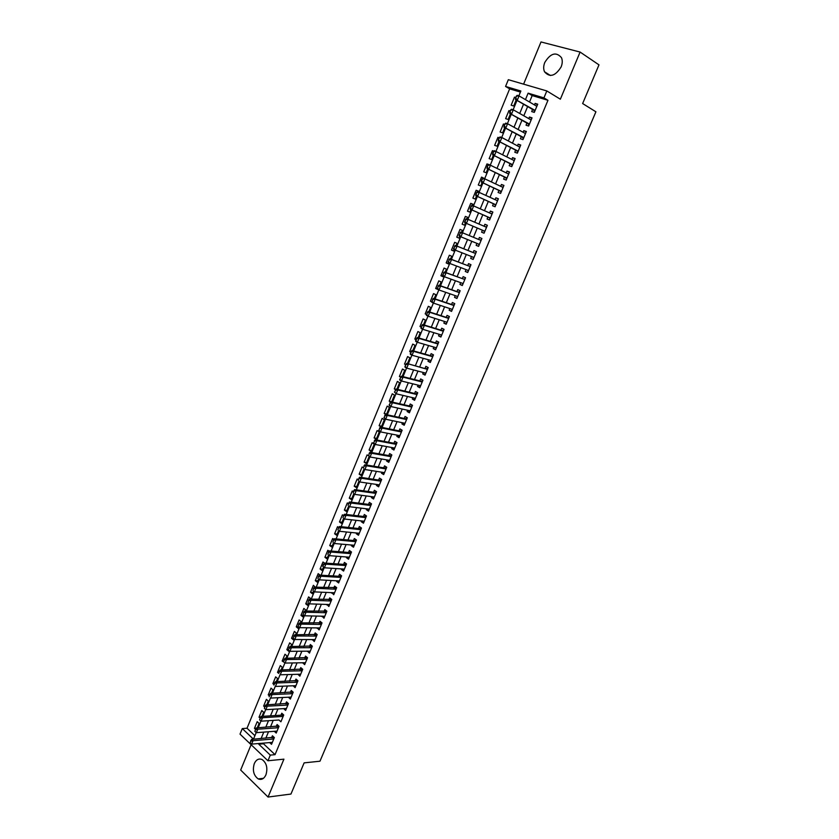 <?xml version="1.0" encoding="UTF-8"?>
<svg xmlns="http://www.w3.org/2000/svg" width="839" height="839" viewBox="0 0 839 839"><rect width="100%" height="100%" fill="white"/><g stroke="black" fill="none" stroke-linecap="round" stroke-linejoin="round"><path stroke-width="1.26" d="M544.784 62.453C543.42 65.945 543.326 69.05 544.521 71.787C549.786 77.775 555.334 76.15 561.134 66.91C562.497 63.47 562.612 60.398 561.48 57.671C556.152 51.557 550.583 53.151 544.784 62.453M254.301 763.584C252.34 770.38 253.63 775.488 258.181 778.896C261.432 780.197 264.012 778.854 265.932 774.858C267.893 768.115 266.634 763.018 262.167 759.578C258.863 758.194 256.241 759.536 254.301 763.584M520.421 92.07L509.651 88.861L505.56 86.448L508.329 79.695L546.818 90.937L543.934 97.88L528.119 93.171L525.445 99.631M251.113 744.696L240.667 770.034L268.05 797.05L290.955 794.051L304.127 762.871L319.974 761.204L595.91 111.797L582.633 103.554L598.983 64.865L580.095 52.06L541.008 41.95L523.599 84.152M263.803 743.081L263.509 743.794L275.035 754.66L270.294 755.11L267.935 760.763L240.017 734.115L242.293 728.577L253.472 739.18L256.21 732.552M509.651 88.861L247.023 728.242L242.293 728.577M532.576 109.448L531.695 111.577L534.307 112.384L537.726 104.172L535.104 103.386L534.464 104.927M526.913 123.092L526.043 125.2L528.633 126.028L532.031 117.848L529.43 117.03L528.769 118.624M521.271 136.663L520.411 138.76L522.98 139.62L526.368 131.471L523.788 130.632L523.106 132.258M515.66 150.191L514.8 152.268L517.359 153.149L520.736 145.032L518.156 144.172L517.464 145.85M510.06 163.668L509.21 165.723L511.759 166.625L515.115 158.55L512.556 157.659L511.842 159.379M504.491 177.081L503.641 179.127L506.169 180.049L509.514 172.005L506.976 171.093L506.242 172.855M498.932 190.443L498.093 192.477L500.61 193.421L503.945 185.409L501.418 184.475L500.673 186.279M493.405 203.751L492.577 205.765L495.073 206.74L498.397 198.759L495.88 197.794L495.115 199.651M487.899 217.007L487.071 219.01L489.557 220.007L492.871 212.047L490.375 211.071L489.588 212.959M482.415 230.222L481.596 232.193L484.061 233.211L487.365 225.292L484.879 224.286L484.072 226.226M476.951 243.383L476.133 245.334L478.597 246.372L481.88 238.486L479.405 237.458L478.587 239.43M471.487 256.524L470.7 258.422L473.144 259.482L476.416 251.616L473.962 250.578L473.144 252.549M466.054 269.613L465.288 271.448L467.711 272.528L470.973 264.704L468.529 263.635L467.711 265.606M460.632 282.659L459.898 284.431L462.31 285.533L465.551 277.74L463.128 276.65L462.31 278.621M455.241 295.643L454.528 297.363L456.919 298.485L460.15 290.724L457.748 289.612L456.93 291.584M449.861 308.574L449.169 310.241L451.56 311.395L454.769 303.655L452.378 302.522L451.56 304.494M444.513 321.463L443.841 323.078L446.212 324.242L449.421 316.534L447.04 315.38L446.222 317.352M439.185 334.3L438.535 335.852L440.894 337.037L444.083 329.37L441.723 328.196L440.894 330.167M433.868 347.084L433.249 348.584L435.588 349.79L438.766 342.144L436.416 340.949L435.598 342.92M428.582 359.816L427.984 361.263L430.313 362.49L433.48 354.876L431.141 353.659L430.323 355.631M423.317 372.495L422.73 373.9L425.048 375.148L428.205 367.555L425.876 366.318L425.058 368.3M418.063 385.132L417.507 386.475L419.804 387.744L422.95 380.193L420.643 378.934L419.825 380.906M412.84 397.717L412.306 399.007L414.592 400.297L417.717 392.778L415.42 391.498L414.602 393.47M407.628 410.261L407.114 411.498L409.39 412.809L412.505 405.31L410.229 404.01L409.401 405.982M402.447 422.741L401.944 423.936L404.209 425.258L407.314 417.791L405.048 416.48L404.23 418.451M397.277 435.189L396.805 436.322L399.049 437.675L402.143 430.229L399.888 428.897L399.07 430.868M392.128 447.575L391.677 448.666L393.911 450.029L396.994 442.625L394.75 441.262L393.931 443.233M386.999 459.919L386.569 460.957L388.782 462.341L391.855 454.958L389.632 453.584L388.814 455.556M381.892 472.221L381.483 473.206L383.685 474.612L386.748 467.26L384.535 465.865L383.717 467.837M376.805 484.47L376.417 485.403L378.609 486.83L381.651 479.509L379.448 478.094L378.63 480.065M371.729 496.678L371.362 497.558L373.544 499.006L376.575 491.706L374.393 490.28L373.575 492.252M366.685 508.833L366.339 509.672L368.499 511.129L371.52 503.861L369.349 502.414L368.531 504.386M361.651 520.946L361.326 521.732L363.476 523.211L366.486 515.975L364.325 514.496L363.507 516.478M356.638 533.006L356.334 533.751L358.473 535.251L361.473 528.035L359.323 526.546L358.505 528.518M351.646 545.025L351.363 545.717L353.492 547.238L356.481 540.043L354.341 538.544L353.523 540.515M346.675 557.002L346.402 557.652L348.521 559.183L351.499 552.02L349.381 550.499L348.552 552.471M341.725 568.926L341.473 569.524L343.571 571.076L346.538 563.944L344.43 562.403L343.612 564.374M336.785 580.808L336.554 581.364L338.641 582.937L341.599 575.827L339.501 574.264L338.683 576.236M331.866 592.649L333.733 594.746L336.68 587.667L334.593 586.083L333.775 588.055M326.969 604.447L328.846 606.513L331.772 599.455L329.706 597.861L328.888 599.833M322.082 616.193L323.969 618.228L326.885 611.201L324.829 609.596L324.011 611.558M317.226 627.897L319.114 629.911L322.019 622.905L319.974 621.279L319.156 623.251M312.381 639.559L314.268 641.541L317.173 634.567L315.139 632.921L314.321 634.892M307.556 651.179L309.455 653.13L312.339 646.187L310.315 644.52L309.497 646.491M302.743 662.758L304.651 664.677L307.535 657.755L305.522 656.077L304.704 658.049M297.95 674.283L299.869 676.182L302.732 669.291L300.74 667.592L299.922 669.564M293.178 685.778L295.097 687.644L297.96 680.775L295.968 679.066L295.15 681.027M288.427 697.23L290.357 699.065L293.199 692.217L291.227 690.487L290.409 692.458M283.687 708.63L285.627 710.444L288.459 703.627L286.498 701.876L285.68 703.848M278.968 719.988L280.908 721.781L283.739 714.985L281.778 713.223L280.96 715.195M274.301 731.314L276.209 733.076L279.03 726.301L277.09 724.529L276.272 726.49M256.178 728.2L254.458 728.325L257.206 721.666L259.083 723.407L257.248 727.864M260.635 717.114L259.031 717.209L261.789 710.528L263.677 712.259L261.978 716.38M265.103 705.977L263.635 706.06L266.393 699.348L268.291 701.068L266.739 704.854M269.602 694.807L268.239 694.87L271.018 688.127L272.927 689.826L271.5 693.276M274.227 683.586L272.874 683.638L275.653 676.874L277.573 678.552L276.293 681.667M278.863 672.322L277.51 672.354L280.31 665.579L282.24 667.236L281.107 670.004M283.53 661.017L282.177 661.038L284.977 654.231L286.928 655.878L285.931 658.311M288.197 649.68L286.854 649.68L289.675 642.852L291.626 644.488L290.776 646.565M293.304 638.29L291.553 638.29L294.374 631.421L296.345 633.046L295.632 634.777M298.674 626.88L296.261 626.848L299.103 619.958L301.086 621.563L300.509 622.937M303.613 615.417L300.991 615.365L303.844 608.453L305.836 610.037L305.417 611.054M308.353 603.923L305.742 603.839L308.605 596.896L310.608 598.469L310.336 599.13M313.115 592.386L310.503 592.271L313.377 585.307L315.265 587.164M317.887 580.798L315.296 580.661L318.17 573.666L320.11 575.135M322.69 569.167L320.089 568.999L322.984 561.994L324.378 563.021L344.714 564.458L346.528 563.965M327.504 557.505L324.913 557.306L327.808 550.269L329.108 551.213M332.328 545.79L329.748 545.56L332.663 538.502L333.88 539.372M337.173 534.034L334.604 533.782L337.53 526.693L338.662 527.49M342.039 522.225L339.48 521.952L342.406 514.831L343.476 515.576M346.927 510.385L344.368 510.081L347.315 502.939L348.384 503.662M351.835 498.492L349.276 498.167L352.233 490.993L353.313 491.706M356.753 486.568L354.205 486.201L357.173 479.006L358.253 479.709M361.693 474.58L359.155 474.192L362.123 466.966L363.224 467.669M366.653 462.562L364.116 462.142L367.104 454.885L368.405 455.713M371.625 450.491L369.097 450.04L372.097 442.761L374.267 444.104L371.258 451.392L369.097 450.04M376.627 438.378L374.1 437.895L377.11 430.596L379.291 431.907L376.271 439.227L374.1 437.895M381.64 426.222L379.123 425.709L382.144 418.378L384.335 419.668L381.305 427.02L379.123 425.709M386.674 414.015L384.168 413.47L387.199 406.107L389.401 407.387L386.412 414.634M391.719 401.755L389.223 401.189L392.264 393.795L394.487 395.064L391.645 401.954M395.893 389.244L394.299 388.866L397.361 381.441L399.595 382.689L396.899 389.212M400.832 376.847L399.406 376.491L402.468 369.034L404.713 370.261L402.164 376.428M427.481 369.307L406.653 363.381L404.985 366.339L406.066 364.556L404.524 364.063L407.597 356.585L409.852 357.792L407.46 363.591M410.921 351.94L409.652 351.593L412.746 344.084L415.022 345.269L412.778 350.702M416.071 339.438L414.812 339.071L417.916 331.541L420.203 332.695L418.116 337.76M421.241 326.885L419.993 326.507L423.108 318.946L425.404 320.079L423.475 324.777M426.443 314.289L425.184 313.891L428.32 306.298L430.627 307.42L428.844 311.73M431.812 301.694L430.407 301.222L433.543 293.598L435.871 294.699L434.245 298.642M437.245 289.067L435.64 288.511L438.797 280.855L441.136 281.935L439.667 285.491M443.328 276.629L440.905 275.748L444.062 268.071L446.421 269.13L445.11 272.287M448.592 263.845L446.18 262.932L449.358 255.224L451.728 256.262L450.574 259.041M453.889 251.018L451.476 250.074L454.665 242.335L457.045 243.352L456.07 245.733M459.195 238.14L456.794 237.164L460.003 229.393L462.394 230.389L460.003 229.393M467.743 217.427L465.351 216.399L462.142 224.202L464.544 225.188L465.446 222.985M473.102 204.412L470.731 203.353L467.501 211.187L469.913 212.152L470.994 209.54M478.492 191.355L476.122 190.254L472.881 198.119L475.314 199.063L476.562 196.032M483.893 178.246L481.534 177.113L478.282 185L480.726 185.922L482.152 182.472M488.434 164.633L486.977 163.909L483.715 171.838L486.169 172.74L487.774 168.859M493.689 151.303L492.43 150.653L489.158 158.613L491.633 159.494L493.405 155.184M499.111 137.984L497.915 137.355L494.622 145.346L497.108 146.196L499.069 141.455M504.606 124.644L503.421 123.994L500.117 132.017L502.613 132.845L504.753 127.675M510.122 111.251L508.937 110.591L505.623 118.645L508.14 119.453L510.458 113.831M247.023 728.242L254.909 735.677M255.444 729.259L254.458 728.325M259.996 718.1L259.031 717.209M264.6 706.941L263.635 706.06M269.214 695.741L268.239 694.87M273.85 684.498L272.874 683.638M278.517 673.235L277.51 672.354M282.177 661.038L284.253 662.38M286.854 649.68L288.805 651.326L289.088 650.634M291.553 638.29L293.514 639.916L293.954 638.836M296.261 626.848L298.233 628.453L298.841 627.006M300.991 615.365L302.984 616.959L303.739 615.123M305.742 603.839L307.745 605.412L308.658 603.199M310.503 592.271L312.517 593.823L313.587 591.222M315.296 580.661L317.31 582.203L318.547 579.204M320.089 568.999L322.124 570.53L323.518 567.143M324.913 557.306L326.958 558.816L328.51 555.03M329.748 545.56L331.804 547.059L333.523 542.875M334.604 533.782L336.67 535.251L338.557 530.678M339.48 521.952L341.557 523.41L343.612 518.429M344.368 510.081L346.465 511.517L348.688 506.127M349.276 498.167L351.384 499.583L353.775 493.783M354.205 486.201L356.323 487.606L358.882 481.387M359.155 474.192L361.284 475.577L364.021 468.938M364.116 462.142L366.255 463.506L369.17 456.447M385.992 414.55L384.168 413.47M390.638 402.007L389.223 401.189M395.609 389.6L394.299 388.866M400.591 377.141L399.406 376.491M405.667 364.682L404.524 364.063M410.816 352.202L409.652 351.593M415.976 339.669L414.812 339.071M421.157 327.095L419.993 326.507M426.401 314.489L425.184 313.891M431.823 301.904L430.407 301.222M435.64 288.511L438.01 289.518M440.905 275.748L443.244 276.818L443.453 276.314M446.18 262.932L448.54 263.991L448.917 263.068M451.476 250.074L453.847 251.102L454.402 249.76M456.794 237.164L459.185 238.171L459.919 236.399M461.576 232.372L462.394 230.389M467.113 218.948L467.763 217.374L465.351 216.399M472.672 205.461L473.154 204.307L470.731 203.353M478.261 191.911L478.555 191.187L476.122 190.254M483.862 178.319L481.534 177.113M488.581 164.486L486.977 163.909M493.846 151.146L492.43 150.653M499.195 137.785L497.915 137.355M504.7 124.413L503.421 123.994M510.227 110.989L508.937 110.591M515.786 97.523L514.485 97.125L511.161 105.211L513.688 105.997L516.195 99.935M275.035 754.66L547.961 100.302L532.178 95.583L529.514 102.012M527.626 106.574L523.798 115.792M521.942 120.281L518.114 129.51M516.279 133.946L512.451 143.175M510.636 147.549L506.808 156.788M505.026 161.098L501.187 170.338M499.425 174.596L495.597 183.835M493.856 188.03L490.018 197.28M488.308 201.412L484.47 210.673M482.782 214.753L478.943 224.013M477.276 228.03L473.437 237.29M471.791 241.275L467.973 250.483M466.316 254.49L462.53 263.624M460.852 267.651L457.108 276.702M455.42 280.761L451.707 289.738M450.008 293.818L446.317 302.722M444.618 306.822L440.957 315.653M439.248 319.785L435.619 328.531M433.899 332.684L430.302 341.358M428.572 345.542L425.006 354.142M423.265 358.347L419.731 366.874M417.979 371.1L414.476 379.553M412.715 383.801L409.243 392.18M407.471 396.459L404.031 404.765M402.248 409.054L398.829 417.298M397.046 421.618L393.659 429.778M391.855 434.12L388.499 442.216M386.695 446.579L383.371 454.602M381.556 458.985L378.253 466.945M376.428 471.35L373.156 479.237M371.32 483.663L368.08 491.486M366.244 495.933L363.025 503.683M361.179 508.151L357.991 515.838M356.124 520.327L352.978 527.941M351.101 532.45L347.975 540.001M346.098 544.532L342.994 552.02M341.106 556.572L338.033 563.986M336.135 568.559L333.093 575.911M331.185 580.504L328.164 587.782M326.256 592.397L323.267 599.623M321.347 604.258L318.38 611.411M316.45 616.067L313.513 623.157M311.573 627.824L308.658 634.85M306.717 639.549L303.823 646.512M301.872 651.221L299.009 658.122M297.048 662.862L294.216 669.7M292.245 674.451L289.445 681.226M287.462 685.998L284.683 692.71M282.701 697.492L279.943 704.152M277.95 708.955L275.213 715.552M273.21 720.376L270.504 726.91M268.501 731.755L265.816 738.226M269.676 742.588L271.532 744.329L274.343 737.575L272.413 735.793L271.595 737.754M546.818 90.937L560.358 99.201L580.095 52.06M547.961 100.302L543.934 97.88M268.05 797.05L283.928 759.159L267.935 760.763M518.869 95.824L520.862 91.011L505.56 86.448M258.171 727.791L260.95 721.058M262.901 716.317L265.711 709.521M267.651 704.802L270.483 697.943M272.423 693.245L275.276 686.323M277.206 681.635L280.09 674.661M282.019 669.983L284.914 662.946M286.844 658.29L289.77 651.2M291.678 646.554L294.636 639.402M296.545 634.777L299.513 627.562M301.421 622.947L304.421 615.669M306.319 611.086L309.339 603.744M311.227 599.161L314.289 591.768M316.167 587.206L319.25 579.739M321.117 575.197L324.221 567.667M326.088 563.147L329.224 555.554M331.08 551.045L334.237 543.389M336.093 538.9L339.281 531.181M341.127 526.703L344.336 518.922M346.171 514.464L349.412 506.62M351.237 502.183L354.509 494.265M356.334 489.85L359.616 481.869M361.441 477.464L364.755 469.421M366.57 465.037L369.915 456.919M371.708 452.557L375.085 444.376M376.879 440.024L380.287 431.781M382.07 427.45L385.5 419.133M387.282 414.823L390.733 406.443M392.505 402.143L395.998 393.69M397.759 389.422L401.273 380.896M403.024 376.648L406.569 368.048M408.32 363.822L411.897 355.159M413.627 350.943L417.235 342.207M418.965 338.012L422.594 329.213M424.314 325.039L427.984 316.156M429.694 312.003L433.385 303.057M435.095 298.925L438.818 289.895M440.506 285.784L444.261 276.692M445.949 272.602L449.735 263.425M451.413 259.356L455.231 250.106M456.898 246.068L460.737 236.745M462.404 232.718L466.274 223.342M467.942 219.283L471.812 209.897M473.511 205.786L477.381 196.41M479.1 192.236L482.97 182.86M484.711 178.634L488.581 169.258M490.343 164.968L494.213 155.593M496.006 151.261L499.876 141.875M501.691 137.481L505.56 128.105M507.396 123.658L511.255 114.282M513.122 109.773L516.992 100.397M259.062 743.49L258.769 744.193L270.294 755.11M523.546 104.204L519.719 113.475M517.852 117.984L514.013 127.255M512.178 131.713L508.34 140.983M506.515 145.378L502.676 154.659M500.883 158.99L497.045 168.282M495.272 172.551L491.434 181.843M489.693 186.048L485.844 195.351M484.124 199.504L480.275 208.806M478.587 212.896L474.738 222.199M473.07 226.236L469.211 235.539M467.564 239.535L463.736 248.795M462.069 252.812L458.272 261.988M456.594 266.036L452.829 275.129M451.151 279.209L447.418 288.228M445.719 292.329L442.027 301.264M440.318 305.396L436.647 314.258M434.927 318.401L431.298 327.2M429.568 331.363L425.96 340.078M424.23 344.273L420.654 352.915M418.902 357.141L415.368 365.699M413.606 369.947L410.093 378.441M408.331 382.71L404.849 391.121M403.066 395.421L399.616 403.758M397.833 408.079L394.414 416.354M392.61 420.685L389.223 428.886M387.419 433.249L384.052 441.377M382.238 445.761L378.903 453.815M377.089 458.22L373.774 466.211M371.95 470.637L368.667 478.555M366.832 483.002L363.581 490.857M361.735 495.325L358.515 503.106M356.659 507.595L353.471 515.314M351.604 519.823L348.437 527.469M346.559 531.999L343.424 539.582M341.546 544.133L338.432 551.643M336.544 556.215L333.461 563.661M331.562 568.255L328.51 575.638M326.602 580.252L323.571 587.562M321.652 592.198L318.652 599.445M316.733 604.101L313.755 611.285M311.825 615.962L308.878 623.073M306.938 627.771L304.022 634.829M302.071 639.538L299.177 646.533M297.216 651.263L294.353 658.196M292.392 662.946L289.549 669.805M287.567 674.577L284.757 681.383M282.774 686.166L279.985 692.909M278.003 697.723L275.234 704.403M273.241 709.228L270.494 715.845M268.49 720.691L265.785 727.245M263.771 732.111L261.076 738.614M263.509 743.794L258.769 744.193M532.178 95.583L528.119 93.171M515.67 97.817L514.485 97.125M283.246 716.16L282.103 715.122L261.107 716.433L262.513 717.723L261.086 721.183L278.968 720.009M286.414 708.536L283.666 708.693M291.133 697.199L288.385 697.324M295.863 685.82L293.126 685.924M300.614 674.399L297.876 674.483M305.375 662.946L302.648 662.988M310.157 651.442L307.441 651.463M314.961 639.895L312.244 639.884M319.774 628.306L317.069 628.264M324.62 616.665L321.914 616.613M329.475 604.992L326.78 604.909M334.342 593.278L331.657 593.152M339.239 581.511L336.554 581.364M344.147 569.702L341.473 569.524M349.076 557.851L346.402 557.652M354.016 545.958L351.363 545.717M358.987 534.013L356.334 533.751M363.969 522.026L361.326 521.732M368.971 509.997L366.339 509.672M373.995 497.915L371.362 497.558M379.039 485.791L376.417 485.403M384.094 473.626L381.483 473.206M389.181 461.408L386.569 460.957M394.278 449.138L391.677 448.666M399.395 436.825L396.805 436.322M404.534 424.471L401.944 423.936M409.694 412.064L407.114 411.498M414.875 399.616L412.306 399.007M420.066 387.115L417.507 386.475M425.289 374.561L422.73 373.9M430.533 361.966L427.984 361.263M435.787 349.318L433.249 348.584M441.062 336.617L438.535 335.852M446.369 323.875L443.841 323.078M451.686 311.08L449.169 310.241M457.035 298.233L454.528 297.363M462.394 285.333L459.898 284.431M467.774 272.392L465.288 271.448M473.186 259.387L470.7 258.422M478.608 246.341L476.133 245.334M481.869 238.486L479.405 237.458M487.333 225.355L484.879 224.286M492.818 212.173L490.375 211.071M498.324 198.927L495.88 197.794M503.851 185.639L501.418 184.475M509.399 172.299L506.976 171.093M514.968 158.907L512.556 157.659M520.558 145.451L518.156 144.172M526.179 131.954L523.788 130.632M531.811 118.393L529.43 117.03M537.474 104.781L535.104 103.386M250.84 741.099L250.127 742.819L250.84 741.099L253.042 740.69L251.648 739.369L273.954 737.219M272.35 742.358L251.627 744.12L253.042 740.69L273.755 738.981M250.127 742.819L251.627 744.12M251.648 739.369L250.609 740.879M255.559 729.636L254.857 731.356L255.559 729.636L257.772 729.227L256.377 727.927L278.663 725.966M277.027 731.105L256.346 732.667L257.772 729.227L278.443 727.717M254.857 731.356L256.346 732.667M256.377 727.927L255.329 729.416M282.103 715.122L283.393 714.671M260.31 718.132L259.597 719.862L260.31 718.132L262.513 717.723L283.142 716.412M259.597 719.862L261.086 721.183M261.107 716.433L260.08 717.911M265.072 706.574L264.358 708.315L265.072 706.574L267.274 706.176L265.869 704.896L288.134 703.334M286.445 708.473L265.848 709.647L267.274 706.176L287.861 705.064M264.358 708.315L265.848 709.647M265.869 704.896L264.83 706.365M269.854 694.986L269.13 696.727L269.854 694.986L272.056 694.587L270.64 693.318L292.895 691.955M291.175 697.094L270.619 698.069L272.056 694.587L292.601 693.675M270.64 693.318L269.613 694.776M274.647 683.345L273.923 685.096L274.647 683.345L276.86 682.956L275.433 681.698L297.677 680.534M295.926 685.673L275.423 686.449L276.86 682.956L297.352 682.243M275.433 681.698L274.405 683.135M279.46 671.661L278.737 673.423L279.46 671.661L281.673 671.273L280.236 670.025L302.48 669.071M300.687 674.21L280.226 674.787L281.673 671.273L302.124 670.77M280.236 670.025L279.219 671.452M284.295 659.936L283.572 661.698L284.295 659.936L286.519 659.548L285.071 658.321L307.294 657.566M305.469 662.705L285.061 663.072L286.519 659.548L306.906 659.244M285.071 658.321L284.054 659.727M289.151 648.169L288.417 649.931L289.151 648.169L291.364 647.781L289.916 646.565L312.139 646.009M310.273 651.158L289.906 651.316L291.364 647.781L311.72 647.687M289.916 646.565L288.91 647.96M294.017 636.35L293.283 638.122L294.017 636.35L296.24 635.972L294.772 634.766L316.995 634.42M315.097 639.57L294.783 639.517L296.24 635.972L316.544 636.077M294.772 634.766L293.776 636.151M298.904 624.489L298.17 626.272L298.904 624.489L301.128 624.122L299.659 622.926L321.872 622.79M319.932 627.939L299.659 627.677L301.128 624.122L321.389 624.436M299.659 622.926L298.663 624.289M303.812 612.585L303.078 614.368L303.812 612.585L306.046 612.218L304.557 611.033L326.77 611.107M324.787 616.256L304.567 615.795L306.046 612.218L326.245 612.743M304.557 611.033L303.571 612.386M308.742 600.63L308.007 602.433L308.742 600.63L310.975 600.273L309.476 599.098L331.688 599.392M329.664 604.531L309.486 603.86L310.975 600.273L331.132 601.007M309.476 599.098L308.5 600.441M313.692 588.632L312.947 590.436L313.692 588.632L315.915 588.275L314.415 587.122L336.628 587.625M334.551 592.774L314.436 591.883L315.915 588.275L336.03 589.23M314.415 587.122L313.44 588.443M318.652 576.592L317.908 578.407L318.652 576.592L320.886 576.236L319.376 575.093L339.785 576.309L341.578 575.816M339.47 580.955L319.397 579.854L320.886 576.236L340.938 577.41M319.376 575.093L318.401 576.403M323.382 564.311L322.889 566.325L324.357 563.021L325.868 564.154L345.878 565.538M344.399 569.104L324.378 567.783L322.637 566.126M323.634 564.5L325.868 564.154L324.378 567.783L322.889 566.325M328.636 552.366L327.892 554.191L328.636 552.366L330.881 552.02L329.349 550.908L349.653 552.555L351.468 552.093M349.339 557.201L329.37 555.659L330.881 552.02L350.828 553.625M329.349 550.908L328.385 552.177M333.66 540.19L332.905 542.015L333.66 540.19L335.904 539.844L334.362 538.743L354.614 540.62L356.428 540.159M354.31 545.266L334.394 543.504L335.904 539.844L355.799 541.669M334.362 538.743L333.408 540.001M338.704 527.951L337.949 529.797L338.704 527.951L340.949 527.616L339.396 526.525L359.595 528.633L361.41 528.192M359.291 533.268L339.428 531.286L340.949 527.616L360.791 529.671M339.396 526.525L338.442 527.773M343.77 515.681L343.004 517.527L343.77 515.681L346.004 515.345L344.451 514.265L364.598 516.604L366.402 516.174M364.294 521.239L344.483 519.026L346.004 515.345L365.804 517.621M344.451 514.265L343.508 515.503M348.846 503.358L348.08 505.204L348.846 503.358L351.09 503.022L349.527 501.963L369.621 504.522L371.415 504.113M369.317 509.158L349.569 506.725L351.09 503.022L370.838 505.518M349.527 501.963L348.584 503.18M353.943 490.983L353.177 492.839L353.943 490.983L356.197 490.658L354.614 489.609L374.655 492.399L376.449 492.011M374.362 497.034L354.656 494.37L356.197 490.658L375.882 493.384M354.614 489.609L353.68 490.805M359.061 478.555L358.295 480.422L359.061 478.555L361.315 478.24L359.732 477.202L379.71 480.233L381.504 479.856M379.427 484.858L359.774 481.974L361.315 478.24L380.948 481.198M359.732 477.202L358.798 478.387M364.21 466.085L363.434 467.963L364.21 466.085L366.454 465.771L364.86 464.754L384.786 468.015L386.58 467.648M384.503 472.64L364.913 469.515L366.454 465.771L386.034 468.959M364.86 464.754L363.937 465.918M369.37 453.574L368.594 455.451L369.37 453.574L371.625 453.259L370.02 452.252L389.883 455.755L391.677 455.409M389.611 460.37L370.072 457.024L371.625 453.259L391.142 456.678M368.594 455.451L370.072 457.024L368.321 455.283M370.02 452.252L369.097 453.406M374.551 441.01L373.764 442.898L374.551 441.01L376.805 440.695L375.19 439.709L395.001 443.443L396.784 443.107M394.729 448.057L375.243 444.471L376.805 440.695L396.27 444.355M373.764 442.898L375.243 444.471L373.638 443.474L373.502 442.73M375.19 439.709L374.278 440.842M379.752 428.393L378.966 430.281L379.752 428.393L382.007 428.089L380.382 427.114L400.14 431.078L401.912 430.774M399.867 435.693L380.445 431.875L382.007 428.089L401.42 431.98M378.966 430.281L380.445 431.875L378.693 430.124M380.382 427.114L379.48 428.226M384.965 415.724L384.189 417.623L384.965 415.724L387.23 415.431L385.594 414.466L405.289 418.682L407.072 418.378M405.027 423.286L385.657 419.227L387.23 415.431L406.579 419.552M384.189 417.623L385.657 419.227L383.916 417.465M385.594 414.466L384.692 415.567M390.208 403.003L389.422 404.922L390.208 403.003L392.474 402.71L390.827 401.766L410.47 406.223L412.243 405.94M410.208 410.827L390.901 406.537L392.474 402.71L411.771 407.083M389.422 404.922L390.901 406.537L389.254 405.583L389.149 404.755M390.827 401.766L389.936 402.846M395.473 390.24L394.687 392.159L395.473 390.24L397.738 389.957L396.081 389.023L415.662 393.722L417.434 393.46M415.41 398.326L396.155 393.785L397.738 389.957L416.973 394.561M394.687 392.159L396.155 393.785L394.403 392.002M396.081 389.023L395.2 390.083M400.759 377.424L399.962 379.354L400.759 377.424L403.024 377.141L401.357 376.229L420.874 381.179L422.646 380.927M420.633 385.772L401.441 380.99L403.024 377.141L422.195 381.997M399.962 379.354L401.441 380.99L399.773 380.067L399.689 379.197M401.357 376.229L400.476 377.267M426.107 368.573L427.88 368.342M406.653 363.381L427.45 369.38M425.866 373.166L406.737 368.143L405.069 367.241L404.985 366.339M406.066 364.556L408.331 364.283L406.737 368.143L405.268 366.486M411.383 351.635L410.586 353.576L411.383 351.635L413.658 351.363L411.97 350.482L431.372 355.925L433.123 355.715M431.645 355.946L432.788 356.533L431.645 355.946M431.131 360.518L412.054 355.243L413.658 351.363L432.714 356.711M410.586 353.576L412.054 355.243L410.376 354.352L410.302 353.429M411.97 350.482L411.11 351.489M416.731 338.673L415.934 340.613L416.731 338.673L419.007 338.4L417.308 337.53L436.647 343.235L438.398 343.036M436.416 347.818L417.403 342.291L419.007 338.4L438 344M415.934 340.613L417.403 342.291L415.704 341.421L415.651 340.466M417.308 337.53L416.448 338.526M422.101 325.647L421.293 327.598L422.101 325.647L424.377 325.385L422.667 324.525L441.943 330.482L443.695 330.304M441.713 335.065L422.762 329.297L424.377 325.385L443.307 331.227M421.293 327.598L422.762 329.297L421.063 328.437L421.01 327.462M441.576 335.411L440.989 334.845M422.667 324.525L421.818 325.501M427.491 312.569L426.684 314.541L427.491 312.569L429.767 312.318L428.047 311.479L447.26 317.687L449.001 317.53M447.04 322.27L428.152 316.24L429.767 312.318L448.634 318.411M426.684 314.541L428.152 316.24L426.432 315.391L426.39 314.394M446.872 322.648L446.233 322.008M428.047 311.479L427.208 312.433M432.903 299.45L432.085 301.421L432.903 299.45L435.179 299.198L433.459 298.369L452.599 304.84L454.339 304.704M452.378 309.413L433.553 303.141L435.179 299.198L453.983 305.553M432.085 301.421L433.553 303.141L431.833 302.302L431.802 301.285M452.2 309.843L451.497 309.119M433.459 298.369L432.609 299.313M438.336 286.267L437.518 288.249L438.336 286.267L440.622 286.026L438.881 285.208L457.958 291.951L459.699 291.825M457.716 296.503L438.986 289.979L440.622 286.026L459.353 292.633M437.518 288.249L438.986 289.979L437.245 289.161L437.224 288.113M457.549 296.985L456.773 296.177M438.881 285.208L438.042 286.13M443.789 273.032L442.971 275.024L443.789 273.032L446.075 272.79L444.324 272.004L463.338 278.999L465.068 278.894M462.929 283.488L444.439 276.765L446.075 272.79L463.338 278.999M442.971 275.024L444.439 276.765L442.688 275.968L442.677 274.888M462.918 284.075L462.079 283.183M444.324 272.004L443.495 272.906M449.264 259.754L448.446 261.747L449.264 259.754L451.55 259.513L449.788 258.737L468.739 266.005L470.469 265.911M468.005 270.357L449.903 263.509L451.55 259.513L468.739 266.005M448.446 261.747L449.903 263.509L448.152 262.722L448.152 261.621M468.309 271.112L467.407 270.127M449.788 258.737L448.97 259.618M454.759 246.414L453.941 248.417L454.759 246.414L457.056 246.184L455.283 245.418L474.161 252.948L475.891 252.875M473.962 257.5L455.399 250.19L457.056 246.184L474.161 252.948M453.941 248.417L455.399 250.19L453.637 249.424L453.647 248.292M473.72 258.097L472.766 257.038L473.951 257.552M455.283 245.418L454.465 246.288M460.286 233.022L459.457 235.035L460.286 233.022L462.572 232.791L460.789 232.046L479.604 239.849L481.334 239.797M479.415 244.401L460.915 236.818L462.572 232.791L479.604 239.849M459.457 235.035L460.915 236.818L459.143 236.063L459.153 234.91M479.153 245.04L478.199 243.95L479.394 244.453M460.789 232.046L459.992 232.896M485.288 226.74L486.788 226.656M465.53 219.451L464.995 221.59L466.327 218.622L486.536 227.285M484.606 231.921L483.432 230.652L484.89 231.239L464.67 222.66L464.691 221.475M483.432 230.652L464.67 222.66M465.823 219.577L468.12 219.357L466.453 223.394L464.995 221.59M490.878 213.536L492.273 213.473M471.088 205.954L470.553 208.103L471.885 205.146L492.032 214.05M490.081 218.759L488.906 217.458L490.375 218.046L470.218 209.194L470.26 207.978M488.906 217.458L470.218 209.194M471.392 206.069L473.689 205.859L472.021 209.907L470.553 208.103M496.489 200.28L497.779 200.227M476.678 192.404L475.839 194.438L477.464 191.607L497.558 200.773M495.576 205.534L494.412 204.213L495.891 204.789L475.786 195.676L475.839 194.438M494.412 204.213L475.786 195.676M476.982 192.519L479.279 192.309L477.601 196.378L476.143 194.554M502.121 186.971L503.306 186.94M482.289 178.791L481.45 180.836L483.065 178.025L503.096 187.443M501.428 191.449L481.387 182.105L481.45 180.836M501.093 192.267L499.939 190.925L481.387 182.105M482.593 178.906L484.89 178.697L483.212 182.787L481.754 180.951M507.773 173.61L508.853 173.589M487.92 165.126L487.071 167.181L488.686 164.381L508.665 174.061M506.997 178.078L486.998 168.482L487.071 167.181M506.63 178.938L505.487 177.574L486.998 168.482M488.225 165.241L490.532 165.042L488.833 169.142L487.375 167.286M513.447 160.197L514.433 160.197M493.573 151.408L492.724 153.464L494.339 150.674L514.255 160.616M512.577 164.654L492.64 154.796L492.724 153.464M512.199 165.566L511.056 164.171L492.64 154.796M493.888 151.513L496.185 151.324L494.486 155.446L493.038 153.579M519.142 146.741L520.023 146.741M499.257 137.627L498.397 139.704L500.013 136.925L501.869 137.544L519.865 147.129M518.177 151.177L498.303 141.057L498.397 139.704M517.778 152.132L516.646 150.716L498.303 141.057M499.562 137.732L501.869 137.544L500.159 141.686L498.712 139.809M524.857 133.223L525.644 133.233M504.952 123.794L504.103 125.871L505.707 123.113L507.574 123.721L525.497 133.579M523.809 137.648L503.998 127.255L504.103 125.871M523.389 138.645L522.267 137.208L503.998 127.255M505.267 123.899L507.574 123.721L505.865 127.874L504.407 125.976M530.594 119.652L531.276 119.673M510.678 109.909L509.818 111.996L511.423 109.238L513.311 109.825L531.15 119.977M529.451 124.057L509.703 113.401L509.818 111.996M529.021 125.105L527.899 123.637L509.703 113.401M510.993 110.003L513.311 109.825L511.591 113.999L510.133 112.09M536.352 106.039L536.939 106.06M516.425 95.961L515.566 98.058L517.16 95.31L519.058 95.887L536.834 106.312M535.125 110.423L515.44 99.495L515.566 98.058M534.674 111.514L533.562 110.024L515.44 99.495M516.74 96.055L519.058 95.887L517.327 100.072L515.88 98.153M273.975 738.456L273.042 737.586M273.86 738.719L272.727 737.659M278.653 727.203L277.709 726.343M278.548 727.455L277.405 726.417M283.351 715.908L282.407 715.048M288.071 704.561L287.116 703.722M287.966 704.812L286.812 703.785M292.801 693.182L291.846 692.343M292.696 693.434L291.532 692.416M297.551 681.761L296.587 680.932M297.446 682.002L296.282 680.995M302.313 670.298L301.348 669.47M302.218 670.529L301.044 669.532M307.105 658.793L306.13 657.975M307.001 659.024L305.826 658.028M311.909 647.236L310.923 646.429M311.814 647.467L310.619 646.491M316.723 635.647L315.737 634.85M316.628 635.868L315.433 634.903M321.568 624.006L320.571 623.22M321.473 624.226L320.267 623.272M326.423 612.323L325.427 611.547M326.329 612.543L325.123 611.589L326.329 612.543M331.3 600.598L330.293 599.833M331.206 600.808L329.989 599.875L331.216 600.808M336.187 588.831L335.181 588.066M334.908 588.108L336.114 589.02L334.876 588.108M341.106 577.022L340.089 576.267M341.022 577.222L339.785 576.309M346.035 565.161L345.007 564.416M345.951 565.36L344.714 564.458M350.985 553.268L349.957 552.523M350.901 553.457L349.653 552.555M355.946 541.312L354.918 540.589M355.872 541.501L354.614 540.62M360.938 529.325L359.9 528.601M360.864 529.503L359.595 528.633M365.94 517.285L364.892 516.572M365.867 517.464L364.598 516.604M370.964 505.204L369.915 504.501M370.89 505.372L369.621 504.522M376.008 493.07L374.949 492.378M375.935 493.238L374.655 492.399M381.074 480.894L380.004 480.212M381 481.062L379.71 480.233M386.15 468.676L385.08 468.005M386.087 468.833L384.786 468.015M391.257 456.406L390.177 455.745M391.194 456.563L389.883 455.755M396.375 444.093L395.295 443.432M396.312 444.24L395.001 443.443M401.524 431.728L400.423 431.078M401.462 431.865L400.14 431.078M406.684 419.311L405.583 418.671M406.621 419.458L405.289 418.682M411.865 406.852L410.753 406.223M411.802 406.988L410.47 406.223M417.067 394.351L415.955 393.732M417.004 394.477L415.662 393.722M421.126 381.189L422.269 381.818L421.168 381.179M422.237 381.913L420.874 381.179M426.369 368.594L427.523 369.202L426.401 368.583M432.735 356.648L431.372 355.925M438.073 343.833L436.93 343.245M438.021 343.938L436.647 343.235M443.37 331.08L442.226 330.503M443.328 331.174L441.943 330.482M448.697 318.275L447.544 317.719M448.655 318.369L447.26 317.687M454.035 305.417L452.882 304.872M454.004 305.511L452.599 304.84M459.405 292.517L458.241 291.982M459.373 292.601L457.958 291.951M464.796 279.565L463.621 279.03M470.197 266.561L469.022 266.036M475.629 253.504L474.444 252.99M481.083 240.394L479.887 239.891M486.557 227.233L485.351 226.74M484.858 231.312L483.663 230.819M492.053 214.018L491.224 213.693M490.343 218.109L489.137 217.637M495.859 204.863L494.643 204.391M501.418 191.481L499.939 190.925M501.386 191.565L500.159 191.103M506.976 178.109L505.487 177.574M506.945 178.204L505.707 177.753M512.556 164.696L511.056 164.171M512.514 164.801L511.276 164.36M518.156 151.23L516.646 150.716M518.114 151.335L516.866 150.905M523.777 137.701L522.267 137.208M523.735 137.816L522.487 137.397M529.43 124.13L527.899 123.637M529.378 124.245L528.119 123.836M535.093 110.496L533.562 110.024M535.041 110.622L533.782 110.224M544.521 71.787L550.436 75.51M258.181 778.896L263.467 778.298M341.033 577.201L339.826 576.309M345.962 565.329L344.766 564.458M350.912 553.415L349.727 552.555M355.893 541.459L354.698 540.62M360.885 529.461L359.69 528.633M365.888 517.411L364.703 516.604M370.922 505.319L369.737 504.522M375.966 493.175L374.792 492.409M381.032 480.988L379.857 480.233M386.118 468.76L384.954 468.015M391.226 456.479L390.062 455.755M396.354 444.156L395.19 443.453M401.493 431.781L400.339 431.089M406.663 419.364L405.499 418.692M411.844 406.894L410.691 406.233M417.046 394.382L415.903 393.732"/></g></svg>
